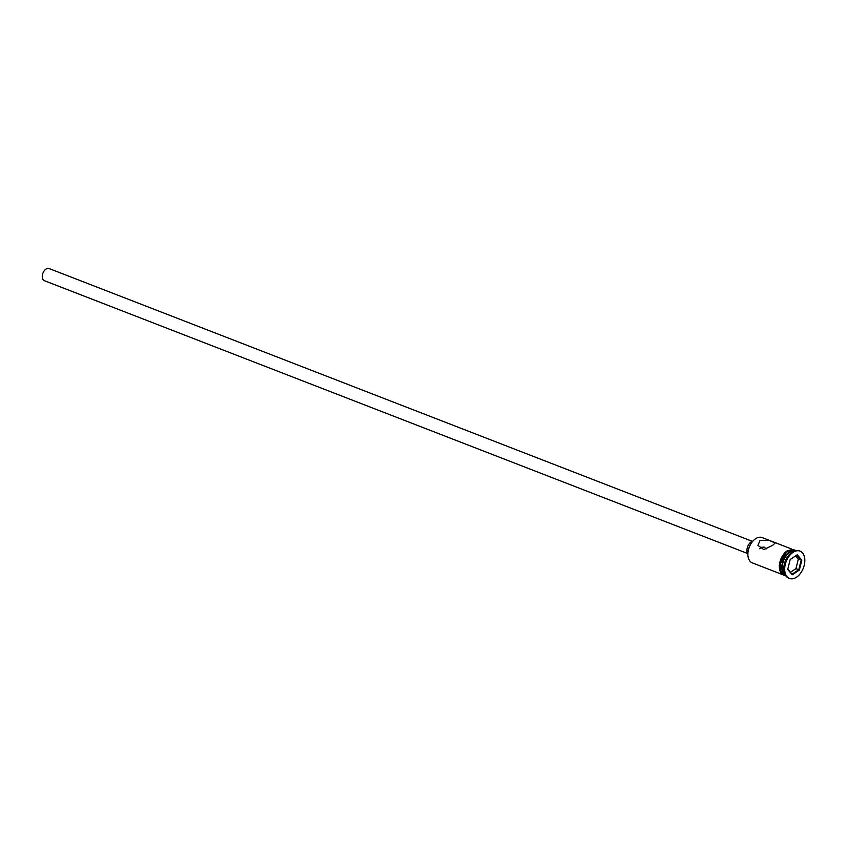 <?xml version="1.0" encoding="UTF-8"?>
<svg xmlns="http://www.w3.org/2000/svg" width="847" height="847" viewBox="0 0 847 847"><rect width="100%" height="100%" fill="white"/><g stroke="black" fill="none" stroke-linecap="round" stroke-linejoin="round"><path stroke-width="1.27" d="M791.511 548.972L762.109 537.57A13.573 8.502 111.2 0 0 755.63 538.703A13.573 8.502 111.2 0 0 753.745 540.227A13.573 8.502 111.2 0 0 747.912 555.272A13.573 8.502 111.2 0 0 752.295 562.874L781.696 574.287M766.26 548.845L764.153 547.098L760.987 547.331L759.759 548.803M747.509 553.451L44.383 280.685A6.511 4.087 -68.8 0 1 42.35 275.381A6.511 4.087 -68.8 0 1 45.992 269.081A6.511 4.087 -68.8 0 1 49.105 268.541L752.221 541.297M747.859 554.076A7.602 4.764 -68.8 0 1 751.268 541.815A7.602 4.764 -68.8 0 1 752.898 541.074M760.045 540.418L757.938 545.383L763.825 549.597L772.665 545.32L775.153 543.033L769.489 540.502L760.045 540.418M795.449 550.624A13.573 8.502 111.2 0 0 790.029 552.053A13.573 8.502 111.2 0 0 788.155 553.567A13.573 8.502 111.2 0 0 782.31 568.623A13.573 8.502 111.2 0 0 785.709 575.716M800.066 551.122L799.272 550.815A14.664 9.19 111.2 0 0 792.273 552.043A14.664 9.19 111.2 0 0 790.24 553.684A14.664 9.19 111.2 0 0 783.93 569.946A14.664 9.19 111.2 0 0 788.673 578.152L789.457 578.459A14.664 9.19 111.2 0 0 796.466 577.231A14.664 9.19 111.2 0 0 804.65 563.054A14.664 9.19 111.2 0 0 800.066 551.122A14.664 9.19 111.2 0 0 793.057 552.35A14.664 9.19 111.2 0 0 784.873 566.527A14.664 9.19 111.2 0 0 789.457 578.459M795.651 550.571L794.465 550.116A13.573 8.502 111.2 0 0 787.975 551.259A13.573 8.502 111.2 0 0 780.405 564.377A13.573 8.502 111.2 0 0 784.65 575.431L785.825 575.886M795.619 550.582A13.573 8.502 111.2 0 0 789.552 551.863A13.573 8.502 111.2 0 0 782.025 564.653A13.573 8.502 111.2 0 0 785.804 575.854M747.901 555.134A13.139 8.237 -68.8 0 1 747.89 554.986A13.139 8.237 -68.8 0 1 753.544 540.418A13.139 8.237 -68.8 0 1 753.639 540.322M787.71 569.459L790.187 559.475L797.239 554.817L801.813 560.132L799.335 570.105L792.284 574.774L787.71 569.459M790.24 553.684L789.732 554.182A13.573 8.502 111.2 0 0 783.888 569.237L783.93 569.946M787.996 553.726A12.927 8.099 111.2 0 0 787.837 553.864A12.927 8.099 111.2 0 0 782.279 568.189A12.927 8.099 111.2 0 0 782.3 568.401M790.452 572.265L795.958 568.623L798.795 569.735L801.156 560.227L796.805 555.177L790.166 559.56M795.958 568.623L798.319 559.126L801.813 560.132M787.784 569.163L792.093 574.171L798.795 569.735L799.335 570.105M798.319 559.126L795.598 555.971M792.284 574.774L792.093 574.171M795.471 550.508A13.679 8.576 111.2 0 0 787.964 551.164A13.679 8.576 111.2 0 0 780.235 565.214A13.679 8.576 111.2 0 0 785.645 575.822M784.216 575.357A13.679 8.576 -68.8 0 1 779.494 564.409A13.679 8.576 -68.8 0 1 787.181 550.857M786.143 576.288L779.24 565.828L787.265 550.561L796.148 550.486"/></g></svg>
